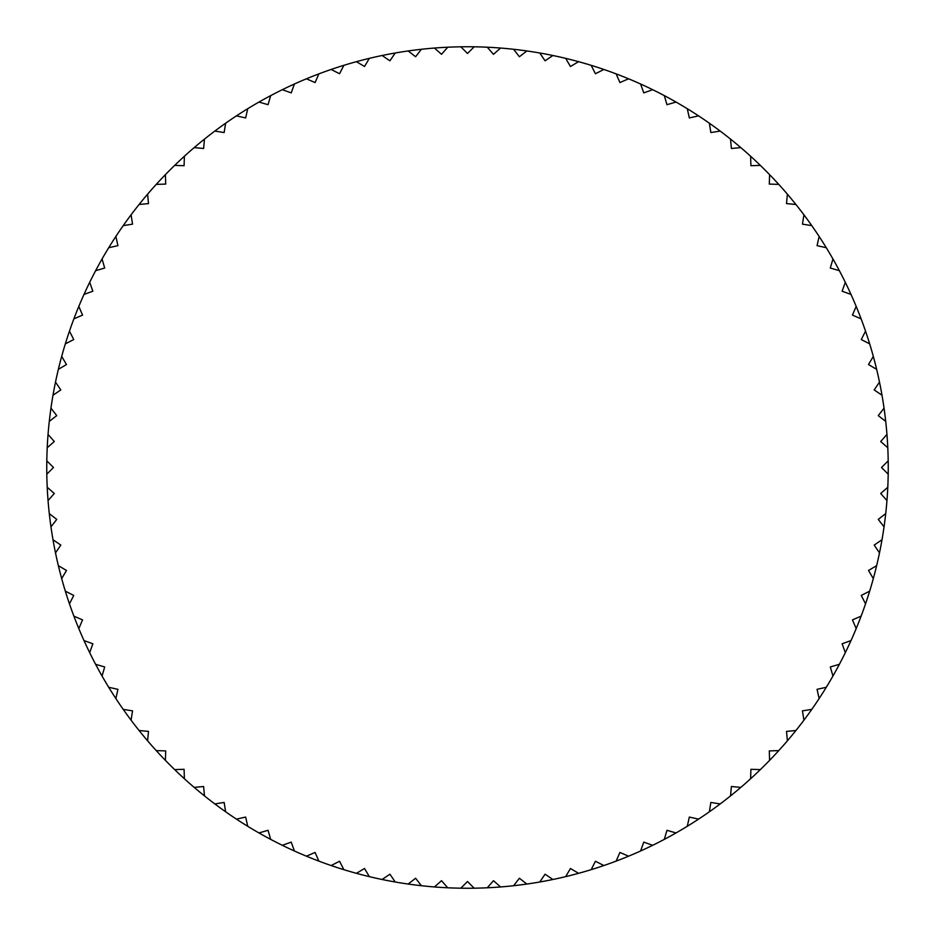 <?xml version="1.0" encoding="UTF-8"?>
<svg xmlns="http://www.w3.org/2000/svg" width="935" height="935" viewBox="0 0 935 935"><rect width="100%" height="100%" fill="white"/><g stroke="black" fill="none" stroke-linecap="round" stroke-linejoin="round"><path stroke-width="1.4" d="M851.002 294.42A420.75 420.75 0 0 0 839.373 270.683L830.303 268.041L832.945 258.972A420.75 420.75 0 0 0 826.283 247.717L817.061 245.66L819.13 236.438A420.75 420.75 0 0 0 811.779 225.627L802.452 224.143L803.925 214.816A420.75 420.75 0 0 0 795.907 204.484L786.51 203.596L787.399 194.188A420.75 420.75 0 0 0 778.75 184.382L769.306 184.09L769.598 174.646A420.75 420.75 0 0 0 760.354 165.401L750.91 165.694L750.618 156.25A420.75 420.75 0 0 0 740.812 147.601L731.404 148.49L730.515 139.093A420.75 420.75 0 0 0 720.184 131.075L710.857 132.548L709.373 123.221A420.75 420.75 0 0 0 698.562 115.87L689.34 117.939L687.283 108.717A420.75 420.75 0 0 0 676.028 102.055L666.959 104.697L664.317 95.627A420.75 420.75 0 0 0 652.665 89.69L643.783 92.881L640.58 83.998A420.75 420.75 0 0 0 628.577 78.809L619.905 82.56L616.153 73.888A420.75 420.75 0 0 0 603.858 69.459L595.443 73.748L591.154 65.333A420.75 420.75 0 0 0 578.59 61.687L570.467 66.49L565.652 58.356A420.75 420.75 0 0 0 552.889 55.504L545.082 60.81L539.775 53.003A420.75 420.75 0 0 0 526.849 50.958L519.392 56.743L513.596 49.286A420.75 420.75 0 0 0 500.587 48.047L493.493 54.3L487.252 47.217A420.75 420.75 0 0 0 474.174 46.808L467.5 53.482L460.826 46.808A420.75 420.75 0 0 0 447.748 47.217L441.507 54.3L434.413 48.047A420.75 420.75 0 0 0 421.404 49.286L415.608 56.743L408.151 50.958A420.75 420.75 0 0 0 395.225 53.003L389.918 60.81L382.111 55.504A420.75 420.75 0 0 0 369.348 58.356L364.533 66.49L356.41 61.687A420.75 420.75 0 0 0 343.846 65.333L339.557 73.748L331.142 69.459A420.75 420.75 0 0 0 318.847 73.888L315.095 82.56L306.423 78.809A420.75 420.75 0 0 0 294.42 83.998L291.217 92.881L282.335 89.69A420.75 420.75 0 0 0 270.683 95.627L268.041 104.697L258.972 102.055A420.75 420.75 0 0 0 247.717 108.717L245.66 117.939L236.438 115.87A420.75 420.75 0 0 0 225.627 123.221L224.143 132.548L214.816 131.075A420.75 420.75 0 0 0 204.484 139.093L203.596 148.49L194.188 147.601A420.75 420.75 0 0 0 184.382 156.25L184.09 165.694L174.646 165.401A420.75 420.75 0 0 0 165.401 174.646L165.694 184.09L156.25 184.382A420.75 420.75 0 0 0 147.601 194.188L148.49 203.596L139.093 204.484A420.75 420.75 0 0 0 131.075 214.816L132.548 224.143L123.221 225.627A420.75 420.75 0 0 0 115.87 236.438L117.939 245.66L108.717 247.717A420.75 420.75 0 0 0 102.055 258.972L104.697 268.041L95.627 270.683A420.75 420.75 0 0 0 89.69 282.335L92.881 291.217L83.998 294.42A420.75 420.75 0 0 0 78.809 306.423L82.56 315.095L73.888 318.847A420.75 420.75 0 0 0 69.459 331.142L73.748 339.557L65.333 343.846A420.75 420.75 0 0 0 61.687 356.41L66.49 364.533L58.356 369.348A420.75 420.75 0 0 0 55.504 382.111L60.81 389.918L53.003 395.225A420.75 420.75 0 0 0 50.958 408.151L56.743 415.608L49.286 421.404A420.75 420.75 0 0 0 48.047 434.413L54.3 441.507L47.217 447.748A420.75 420.75 0 0 0 46.808 460.826L53.482 467.5L46.808 474.174A420.75 420.75 0 0 0 47.217 487.252L54.3 493.493L48.047 500.587A420.75 420.75 0 0 0 49.286 513.596L56.743 519.392L50.958 526.849A420.75 420.75 0 0 0 53.003 539.775L60.81 545.082L55.504 552.889A420.75 420.75 0 0 0 58.356 565.652L66.49 570.467L61.687 578.59A420.75 420.75 0 0 0 65.333 591.154L73.748 595.443L69.459 603.858A420.75 420.75 0 0 0 73.888 616.153L82.56 619.905L78.809 628.577A420.75 420.75 0 0 0 83.998 640.58L92.881 643.783L89.69 652.665A420.75 420.75 0 0 0 95.627 664.317L104.697 666.959L102.055 676.028A420.75 420.75 0 0 0 108.717 687.283L117.939 689.34L115.87 698.562A420.75 420.75 0 0 0 123.221 709.373L132.548 710.857L131.075 720.184A420.75 420.75 0 0 0 139.093 730.515L148.49 731.404L147.601 740.812A420.75 420.75 0 0 0 156.25 750.618L165.694 750.91L165.401 760.354A420.75 420.75 0 0 0 174.646 769.598L184.09 769.306L184.382 778.75A420.75 420.75 0 0 0 194.188 787.399L203.596 786.51L204.484 795.907A420.75 420.75 0 0 0 214.816 803.925L224.143 802.452L225.627 811.779A420.75 420.75 0 0 0 236.438 819.13L245.66 817.061L247.717 826.283A420.75 420.75 0 0 0 258.972 832.945L268.041 830.303L270.683 839.373A420.75 420.75 0 0 0 282.335 845.31L291.217 842.119L294.42 851.002A420.75 420.75 0 0 0 306.423 856.191L315.095 852.439L318.847 861.112A420.75 420.75 0 0 0 331.142 865.541L339.557 861.252L343.846 869.667A420.75 420.75 0 0 0 356.41 873.313L364.533 868.51L369.348 876.644A420.75 420.75 0 0 0 382.111 879.496L389.918 874.19L395.225 881.997A420.75 420.75 0 0 0 408.151 884.042L415.608 878.257L421.404 885.714A420.75 420.75 0 0 0 434.413 886.953L441.507 880.7L447.748 887.783A420.75 420.75 0 0 0 460.826 888.192L467.5 881.518L474.174 888.192A420.75 420.75 0 0 0 487.252 887.783L493.493 880.7L500.587 886.953A420.75 420.75 0 0 0 513.596 885.714L519.392 878.257L526.849 884.042A420.75 420.75 0 0 0 539.775 881.997L545.082 874.19L552.889 879.496A420.75 420.75 0 0 0 565.652 876.644L570.467 868.51L578.59 873.313A420.75 420.75 0 0 0 591.154 869.667L595.443 861.252L603.858 865.541A420.75 420.75 0 0 0 616.153 861.112L619.905 852.439L628.577 856.191A420.75 420.75 0 0 0 640.58 851.002L643.783 842.119L652.665 845.31A420.75 420.75 0 0 0 664.317 839.373L666.959 830.303L676.028 832.945A420.75 420.75 0 0 0 687.283 826.283L689.34 817.061L698.562 819.13A420.75 420.75 0 0 0 709.373 811.779L710.857 802.452L720.184 803.925A420.75 420.75 0 0 0 730.515 795.907L731.404 786.51L740.812 787.399A420.75 420.75 0 0 0 750.618 778.75L750.91 769.306L760.354 769.598A420.75 420.75 0 0 0 769.598 760.354L769.306 750.91L778.75 750.618A420.75 420.75 0 0 0 787.399 740.812L786.51 731.404L795.907 730.515A420.75 420.75 0 0 0 803.925 720.184L802.452 710.857L811.779 709.373A420.75 420.75 0 0 0 819.13 698.562L817.061 689.34L826.283 687.283A420.75 420.75 0 0 0 832.945 676.028L830.303 666.959L839.373 664.317A420.75 420.75 0 0 0 845.31 652.665L842.119 643.783L851.002 640.58A420.75 420.75 0 0 0 856.191 628.577L852.439 619.905L861.112 616.153A420.75 420.75 0 0 0 865.541 603.858L861.252 595.443L869.667 591.154A420.75 420.75 0 0 0 873.313 578.59L868.51 570.467L876.644 565.652A420.75 420.75 0 0 0 879.496 552.889L874.19 545.082L881.997 539.775A420.75 420.75 0 0 0 884.042 526.849L878.257 519.392L885.714 513.596A420.75 420.75 0 0 0 886.953 500.587L880.7 493.493L887.783 487.252A420.75 420.75 0 0 0 888.192 474.174L881.518 467.5L888.192 460.826A420.75 420.75 0 0 0 887.783 447.748L880.7 441.507L886.953 434.413A420.75 420.75 0 0 0 885.714 421.404L878.257 415.608L884.042 408.151A420.75 420.75 0 0 0 881.997 395.225L874.19 389.918L879.496 382.111A420.75 420.75 0 0 0 876.644 369.348L868.51 364.533L873.313 356.41A420.75 420.75 0 0 0 869.667 343.846L861.252 339.557L865.541 331.142A420.75 420.75 0 0 0 861.112 318.847L852.439 315.095L856.191 306.423A420.75 420.75 0 0 0 851.002 294.42L842.119 291.217L845.31 282.335A420.75 420.75 0 0 0 803.925 214.816M46.808 474.174A420.75 420.75 0 0 1 46.75 467.5A420.75 420.75 0 0 1 46.808 460.826M47.217 447.748A420.75 420.75 0 0 1 48.047 434.413M49.286 421.404A420.75 420.75 0 0 1 50.958 408.151M53.003 395.225A420.75 420.75 0 0 1 55.504 382.111M58.356 369.348A420.75 420.75 0 0 1 61.687 356.41M65.333 343.846A420.75 420.75 0 0 1 69.459 331.142M73.888 318.847A420.75 420.75 0 0 1 78.809 306.423M83.998 294.42A420.75 420.75 0 0 1 89.69 282.335M95.627 270.683A420.75 420.75 0 0 1 102.055 258.972M108.717 247.717A420.75 420.75 0 0 1 115.87 236.438M123.221 225.627A420.75 420.75 0 0 1 131.075 214.816M139.093 204.484A420.75 420.75 0 0 1 147.601 194.188M156.25 184.382A420.75 420.75 0 0 1 165.401 174.646M174.646 165.401A420.75 420.75 0 0 1 184.382 156.25M194.188 147.601A420.75 420.75 0 0 1 204.484 139.093M214.816 131.075A420.75 420.75 0 0 1 225.627 123.221M236.438 115.87A420.75 420.75 0 0 1 247.717 108.717M258.972 102.055A420.75 420.75 0 0 1 270.683 95.627M282.335 89.69A420.75 420.75 0 0 1 294.42 83.998M306.423 78.809A420.75 420.75 0 0 1 318.847 73.888M331.142 69.459A420.75 420.75 0 0 1 343.846 65.333M356.41 61.687A420.75 420.75 0 0 1 369.348 58.356M382.111 55.504A420.75 420.75 0 0 1 395.225 53.003M408.151 50.958A420.75 420.75 0 0 1 421.404 49.286M434.413 48.047A420.75 420.75 0 0 1 447.748 47.217M460.826 46.808A420.75 420.75 0 0 1 500.587 48.047A420.75 420.75 0 0 1 760.354 165.401M769.598 174.646A420.75 420.75 0 0 1 778.75 184.382M787.399 194.188A420.75 420.75 0 0 1 795.907 204.484M856.191 306.423A420.75 420.75 0 0 1 861.112 318.847M865.541 331.142A420.75 420.75 0 0 1 869.667 343.846M873.313 356.41A420.75 420.75 0 0 1 876.644 369.348M879.496 382.111A420.75 420.75 0 0 1 881.997 395.225M884.042 408.151A420.75 420.75 0 0 1 885.714 421.404M886.953 434.413A420.75 420.75 0 0 1 887.783 447.748M888.192 460.826A420.75 420.75 0 0 1 888.25 467.5A420.75 420.75 0 0 1 886.953 500.587A420.75 420.75 0 0 1 803.925 720.184M795.907 730.515A420.75 420.75 0 0 1 787.399 740.812M778.75 750.618A420.75 420.75 0 0 1 769.598 760.354M760.354 769.598A420.75 420.75 0 0 1 750.618 778.75M740.812 787.399A420.75 420.75 0 0 1 730.515 795.907M720.184 803.925A420.75 420.75 0 0 1 709.373 811.779M698.562 819.13A420.75 420.75 0 0 1 687.283 826.283M676.028 832.945A420.75 420.75 0 0 1 664.317 839.373M652.665 845.31A420.75 420.75 0 0 1 640.58 851.002M628.577 856.191A420.75 420.75 0 0 1 616.153 861.112M603.858 865.541A420.75 420.75 0 0 1 591.154 869.667M578.59 873.313A420.75 420.75 0 0 1 565.652 876.644M552.889 879.496A420.75 420.75 0 0 1 539.775 881.997M526.849 884.042A420.75 420.75 0 0 1 513.596 885.714M500.587 886.953A420.75 420.75 0 0 1 487.252 887.783M474.174 888.192A420.75 420.75 0 0 1 460.826 888.192M447.748 887.783A420.75 420.75 0 0 1 434.413 886.953M421.404 885.714A420.75 420.75 0 0 1 408.151 884.042M395.225 881.997A420.75 420.75 0 0 1 382.111 879.496M369.348 876.644A420.75 420.75 0 0 1 356.41 873.313M343.846 869.667A420.75 420.75 0 0 1 331.142 865.541M318.847 861.112A420.75 420.75 0 0 1 306.423 856.191M294.42 851.002A420.75 420.75 0 0 1 282.335 845.31M270.683 839.373A420.75 420.75 0 0 1 258.972 832.945M247.717 826.283A420.75 420.75 0 0 1 236.438 819.13M225.627 811.779A420.75 420.75 0 0 1 214.816 803.925M204.484 795.907A420.75 420.75 0 0 1 194.188 787.399M184.382 778.75A420.75 420.75 0 0 1 174.646 769.598M165.401 760.354A420.75 420.75 0 0 1 156.25 750.618M147.601 740.812A420.75 420.75 0 0 1 139.093 730.515M131.075 720.184A420.75 420.75 0 0 1 123.221 709.373M115.87 698.562A420.75 420.75 0 0 1 108.717 687.283M102.055 676.028A420.75 420.75 0 0 1 95.627 664.317M89.69 652.665A420.75 420.75 0 0 1 83.998 640.58M78.809 628.577A420.75 420.75 0 0 1 73.888 616.153M69.459 603.858A420.75 420.75 0 0 1 65.333 591.154M61.687 578.59A420.75 420.75 0 0 1 58.356 565.652M55.504 552.889A420.75 420.75 0 0 1 53.003 539.775M50.958 526.849A420.75 420.75 0 0 1 49.286 513.596M48.047 500.587A420.75 420.75 0 0 1 47.217 487.252"/></g></svg>
